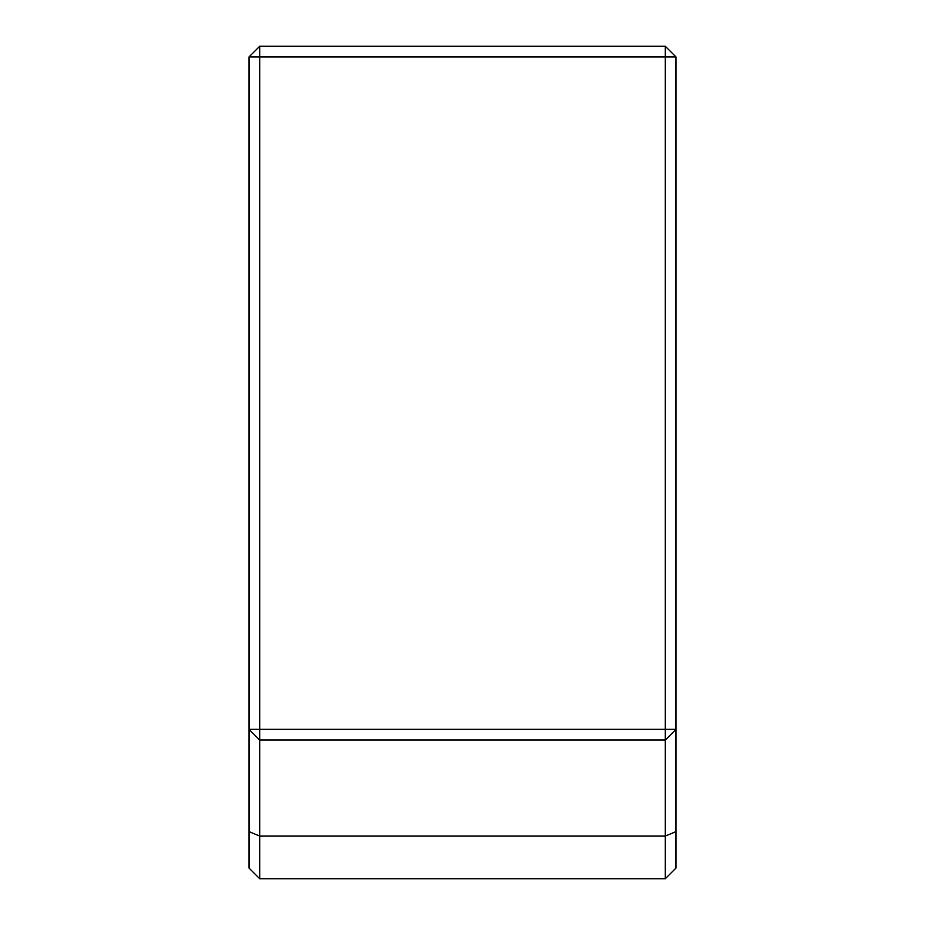 <?xml version="1.0" encoding="UTF-8"?>
<svg xmlns="http://www.w3.org/2000/svg" width="925" height="925" viewBox="0 0 925 925"><rect width="100%" height="100%" fill="white"/><g stroke="black" fill="none" stroke-linecap="round" stroke-linejoin="round"><path stroke-width="1.39" d="M675.967 56.922L675.967 868.078L665.283 878.75L259.717 878.75L249.033 868.078L249.033 56.922L259.717 46.25L665.283 46.25L675.967 56.922L259.717 56.922L259.717 729.328L665.283 729.328L665.283 46.25M665.283 740L259.717 740L259.717 836.061L665.283 836.061L665.283 740L675.967 729.328L665.283 729.328L665.283 740M249.033 831.633L259.717 836.061L259.717 878.75M665.283 878.75L665.283 836.061L675.967 831.633M249.033 56.922L259.717 56.922L259.717 46.25M259.717 729.328L249.033 729.328L259.717 740L259.717 729.328"/></g></svg>
